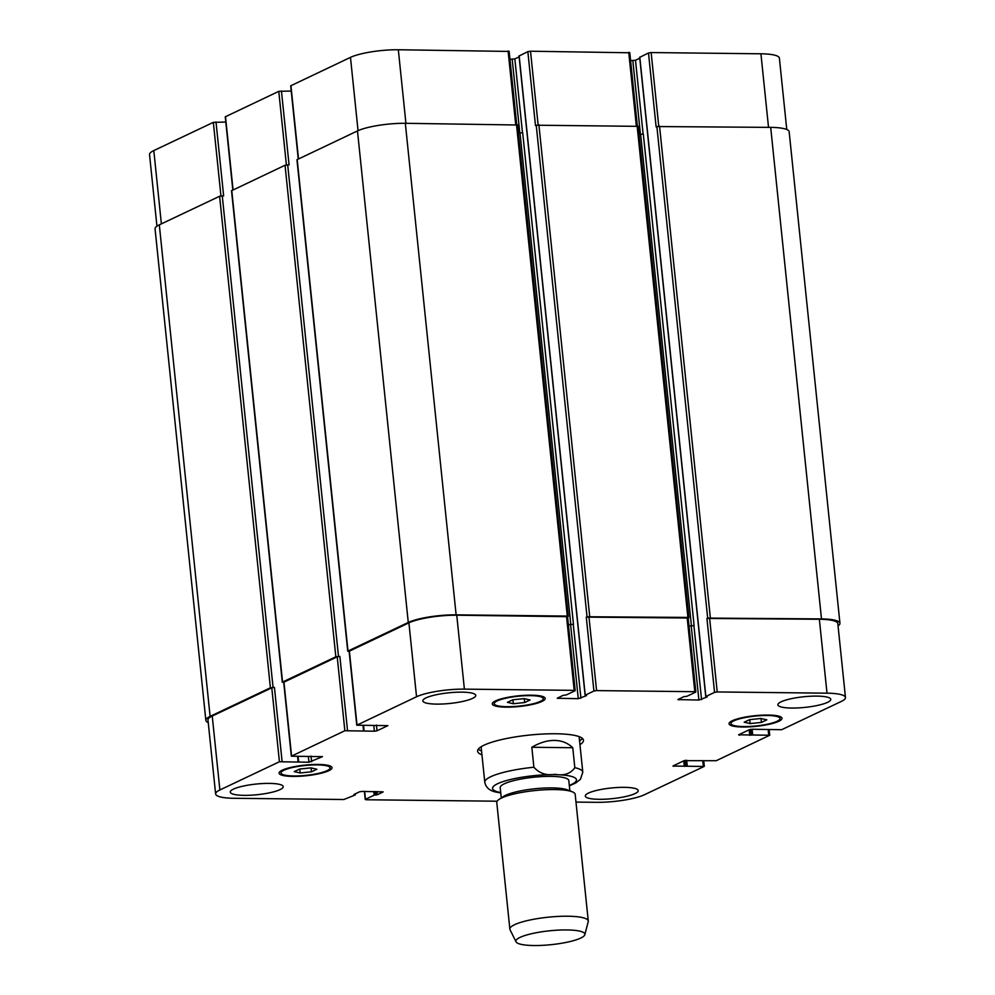 <?xml version="1.0" encoding="UTF-8"?>
<svg xmlns="http://www.w3.org/2000/svg" width="995" height="995" viewBox="0 0 995 995"><rect width="100%" height="100%" fill="white"/><g stroke="black" fill="none" stroke-linecap="round" stroke-linejoin="round"><path stroke-width="1.49" d="M478.284 749.185A53.208 10.709 174.1 0 0 481.555 750.976M579.563 740.852A53.208 10.709 174.1 0 0 582.398 738.427M481.12 746.76A49.265 9.913 174.1 0 0 481.132 746.946L484.789 782.281C485.896 787.766 490.025 791.112 497.201 792.306L500.746 792.928M569.351 785.826L575.707 783.003L580.446 779.296L582.796 772.157L579.14 736.822A49.265 9.913 174.1 0 0 579.115 736.636M481.953 754.819A53.208 10.709 -5.9 0 1 477.612 751.2A53.208 10.709 -5.9 0 1 555.77 733.763A53.208 10.709 -5.9 0 1 583.456 740.255A53.208 10.709 -5.9 0 1 579.961 744.683M572.759 747.73L574.824 767.705C570.483 773.787 563.891 775.988 555.061 774.284C546.553 775.789 539.501 773.438 533.892 767.244L531.827 747.27L572.759 747.73C567.822 742.979 561.74 740.541 554.501 740.417C547.238 740.379 539.676 742.668 531.827 747.27M569.874 790.838L568.804 780.59A34.489 6.94 174.1 0 0 550.869 776.374A34.489 6.94 174.1 0 0 500.199 787.679L501.256 797.928M584.836 934.703L588.232 921.631A39.414 7.935 174.1 0 0 588.269 921.022L575.185 794.371A39.414 7.935 174.1 0 0 572.336 791.833L567.498 789.881A34.489 6.94 174.1 0 0 552.051 787.903A34.489 6.94 174.1 0 0 503.383 796.51L499.055 799.408A39.414 7.935 174.1 0 0 496.779 802.467L509.863 929.131A39.414 7.935 174.1 0 0 510.037 929.703L516.032 941.805A34.688 6.977 174.1 0 0 551.093 944.678A34.688 6.977 174.1 0 0 584.836 934.703A34.688 6.977 174.1 0 0 566.827 929.939A34.688 6.977 174.1 0 0 531.33 933.77A34.688 6.977 174.1 0 0 516.032 941.805M572.336 791.833A39.414 7.935 174.1 0 0 554.675 789.557A39.414 7.935 174.1 0 0 499.055 799.408M588.269 921.022A39.414 7.935 174.1 0 0 567.759 916.221A39.414 7.935 174.1 0 0 509.863 929.131M508.893 51.429L398.323 49.75A35.472 7.139 174.1 0 0 350.476 57.374L290.689 85.819L298.251 159.001M519.141 56.864L514.85 58.892L509.962 59.29M629.524 52.772L530.509 51.218L527.847 51.641L519.179 55.956M639.773 58.207L635.494 60.235L630.606 60.633M786.759 129.487L779.383 58.108A35.472 7.139 174.1 0 0 760.926 53.792L651.14 52.561L648.491 52.984L639.81 57.3M225.803 122.049L213.34 122.36L153.802 150.581A35.472 7.139 174.1 0 0 149.536 154.573L156.936 226.176M291.236 91.043L278.774 91.353L225.256 116.825L232.818 190.008M750.118 723.589L744.198 722.208L749.596 719.659L760.914 718.477L766.834 719.845L761.436 722.407L750.118 723.589L749.708 719.646M761.436 722.407L761.038 718.502M513.333 703.726L507.425 702.346L512.811 699.796L524.129 698.614L530.049 699.982L524.651 702.545L513.333 703.726L512.935 699.783M524.651 702.545L524.253 698.639M300.167 772.978L294.246 771.61L299.644 769.048L310.95 767.866L316.87 769.247L311.472 771.797L300.167 772.978L299.756 769.035M311.472 771.797L311.074 767.891M507.052 706.699A24.639 4.95 174.1 0 0 543.233 698.639A24.639 4.95 174.1 0 0 518.221 696.239A24.639 4.95 174.1 0 0 494.229 703.701A24.639 4.95 174.1 0 0 507.052 706.699M506.119 707.146A26.604 5.348 -5.9 0 1 492.276 703.9A26.604 5.348 -5.9 0 1 518.184 695.841A26.604 5.348 -5.9 0 1 545.198 698.428A26.604 5.348 -5.9 0 1 506.119 707.146M293.873 775.963A24.639 4.95 174.1 0 0 330.054 767.891A24.639 4.95 174.1 0 0 305.042 765.491A24.639 4.95 174.1 0 0 281.05 772.953A24.639 4.95 174.1 0 0 293.873 775.963M292.94 776.411A26.604 5.348 -5.9 0 1 279.097 773.165A26.604 5.348 -5.9 0 1 305.005 765.105A26.604 5.348 -5.9 0 1 332.019 767.692A26.604 5.348 -5.9 0 1 292.94 776.411M743.837 726.574A24.639 4.95 174.1 0 0 780.018 718.502A24.639 4.95 174.1 0 0 755.006 716.101A24.639 4.95 174.1 0 0 731.014 723.564A24.639 4.95 174.1 0 0 743.837 726.574M742.892 727.009A26.604 5.348 -5.9 0 1 729.049 723.763A26.604 5.348 -5.9 0 1 754.969 715.703A26.604 5.348 -5.9 0 1 781.983 718.29A26.604 5.348 -5.9 0 1 742.892 727.009M575.981 802.094L596.677 802.318A35.472 7.139 174.1 0 0 644.524 794.694L704.074 766.473L672.956 766.038L684.025 760.678L716.226 760.715L769.744 735.243L738.613 734.807L749.459 729.671L752.12 729.248L781.66 729.708L841.198 701.487A35.472 7.139 174.1 0 0 845.464 697.495A35.472 7.139 174.1 0 0 827.007 693.179L717.221 691.948L714.559 692.371L705.865 696.5L707.171 696.96L698.9 700.045L677.893 699.584L683.739 696.699L686.911 696.289L695.604 692.159L694.808 691.699L596.577 690.605L593.915 691.028L585.222 695.157L586.528 695.617L578.269 698.701L557.25 698.241L563.095 695.356L566.267 694.945L574.961 690.816L574.177 690.356L464.391 689.137A35.472 7.139 174.1 0 0 416.544 696.761L356.77 725.206L387.888 725.641L377.043 730.778L374.381 731.201L344.855 730.74L291.336 756.212L322.455 756.648L308.96 762.207L279.421 761.747L219.883 789.968A35.472 7.139 174.1 0 0 215.617 793.96A35.472 7.139 174.1 0 0 234.074 798.288L343.86 799.507L355.203 794.968L353.897 794.495L359.506 791.833L362.168 791.411L383.187 791.871L377.341 794.756L374.17 795.167L365.476 799.296L366.26 799.756L497.114 801.211M791.709 708.054A26.604 5.348 -5.9 0 1 777.866 704.808A26.604 5.348 -5.9 0 1 803.773 696.761A26.604 5.348 -5.9 0 1 830.788 699.348A26.604 5.348 -5.9 0 1 791.709 708.054M436.681 704.112A26.604 5.348 -5.9 0 1 422.838 700.866A26.604 5.348 -5.9 0 1 448.757 692.806A26.604 5.348 -5.9 0 1 475.759 695.393A26.604 5.348 -5.9 0 1 436.681 704.112M244.123 795.353A26.604 5.348 -5.9 0 1 230.28 792.107A26.604 5.348 -5.9 0 1 256.2 784.048A26.604 5.348 -5.9 0 1 283.214 786.647A26.604 5.348 -5.9 0 1 244.123 795.353M599.152 799.308A26.604 5.348 -5.9 0 1 585.309 796.062A26.604 5.348 -5.9 0 1 611.216 788.003A26.604 5.348 -5.9 0 1 638.23 790.59A26.604 5.348 -5.9 0 1 599.152 799.308M356.77 725.206L349.121 651.277L408.908 622.845A35.472 7.139 -5.9 0 1 456.755 615.208L567.56 616.676L575.197 690.605M291.336 756.212L283.699 682.284L337.218 656.812L339.867 656.389L347.504 730.318M215.617 793.96L207.98 720.032A35.472 7.139 -5.9 0 1 212.233 716.039L271.784 687.819L274.433 687.396L282.082 761.324M707.669 618.094L821.484 618.915A35.472 7.139 -5.9 0 1 839.942 623.243L789.147 131.701A35.472 7.139 174.1 0 0 770.69 127.372L656.874 126.552L707.669 618.094L706.923 618.455L819.358 619.251A35.472 7.139 -5.9 0 1 837.815 623.579L845.464 697.495M689.037 626.091L694.112 625.606L689.025 626.004M637.919 126.34L536.23 125.208L587.025 616.751L586.279 617.111L688.204 618.019L695.841 691.948M568.394 624.748L573.468 624.263L568.381 624.661M208.241 722.581A35.472 7.139 -5.9 0 1 205.853 720.368A35.472 7.139 -5.9 0 1 210.107 716.375L270.404 687.806L274.433 687.396M283.724 682.52L282.555 682.048L335.837 656.799L339.867 656.389M349.146 651.514L347.989 651.041L408.273 622.472A35.472 7.139 -5.9 0 1 456.12 614.848L567.287 616.079L568.307 616.328L567.573 616.776M587.025 616.751L687.918 617.422L688.95 617.671L688.217 618.119M839.942 623.243A35.472 7.139 -5.9 0 1 838.064 625.892M656.874 126.552L656.128 126.912L648.491 52.984M694.112 625.606L643.317 134.064L639.014 134.474M536.23 125.208L535.484 125.569L527.847 51.641M573.468 624.263L522.673 132.721L518.37 133.131M517.276 124.997L405.326 123.305A35.472 7.139 174.1 0 0 357.479 130.93L296.958 159.722L347.752 651.265M281.436 90.931L289.072 164.847L285.043 165.257L231.524 190.729L282.319 682.271M216.002 121.937L223.639 195.866L219.609 196.264L159.312 224.845A35.472 7.139 174.1 0 0 155.058 228.825L205.853 720.368M569.314 785.441A42.176 8.482 174.1 0 0 554.513 774.645A42.176 8.482 174.1 0 0 503.644 781.411A42.176 8.482 174.1 0 0 499.39 792.281A42.176 8.482 174.1 0 0 500.709 792.53M582.796 772.157A49.265 9.913 174.1 0 0 574.824 767.705M533.892 767.244A49.265 9.913 174.1 0 0 484.789 782.281M456.755 615.208L464.391 689.137M408.908 622.845L416.544 696.761M349.369 651.053L357.006 724.982M376.458 725.069L377.043 730.778M373.809 725.616L374.381 731.201M337.218 656.812L344.855 730.74M283.936 682.06L291.572 755.989M311.025 756.076L311.609 761.784M308.375 756.635L308.96 762.207M271.784 687.819L279.421 761.747M212.233 716.039L219.883 789.968M364.655 791.435L365.476 799.296M702.768 761.026L703.278 766.013M673.889 765.478L673.976 766.274M768.202 730.007L768.712 735.006M739.322 734.472L739.409 735.268M819.358 619.251L827.007 693.179M709.584 618.032L717.221 691.948M706.923 618.455L714.559 692.371M691.264 626.116L698.9 700.045M693.925 625.693L701.562 699.622M678.826 699.025L678.913 699.821M687.172 617.783L694.808 691.699M588.94 616.689L596.577 690.605M586.279 617.111L593.915 691.028M570.632 624.773L578.269 698.701M573.282 624.35L580.931 698.279M558.195 697.682L558.27 698.478M566.541 616.44L574.177 690.356M358.051 130.668L350.476 57.374M405.923 123.305L398.323 49.75M298.5 158.877L290.926 85.595M286.386 164.921L278.774 91.353M233.066 189.883L225.492 116.602M220.952 195.928L213.34 122.36M161.377 223.863L153.802 150.581M768.526 127.348L760.926 53.792M658.752 126.166L651.14 52.561M643.131 134.138L635.494 60.235M640.457 134.487L632.832 60.658M636.34 125.88L628.74 52.312M538.108 124.823L530.509 51.218M522.487 132.808L514.85 58.892M519.825 133.143L512.189 59.314M515.696 124.537L508.097 50.969M375.14 791.56L375.488 794.955M374.17 795.167L373.784 791.547M375.662 791.56L376.01 794.968M377.005 791.572L377.341 794.756M354.742 794.097L354.817 794.731M159.312 224.845L210.107 716.375M219.609 196.264L270.404 687.806M222.258 195.841L273.065 687.383M297.592 756.511L298.102 761.498M231.76 190.505L282.555 682.048M285.043 165.257L335.837 656.799M287.692 164.834L338.487 656.377M363.026 725.504L363.536 730.492M297.194 159.499L347.989 651.041M357.479 130.93L408.273 622.472M405.326 123.305L456.12 614.848M516.492 124.537L567.287 616.079M520.024 133.143L570.819 624.686M519.154 55.77L585.222 695.157M538.892 124.785L589.687 616.328M637.123 125.88L687.918 617.422M640.656 134.487L691.45 626.029M639.797 57.113L705.865 696.5M659.536 126.129L710.33 617.671M770.69 127.372L821.484 618.915M749.173 729.808L749.745 735.38M750.479 729.385L751.076 735.168M750.765 729.335L751.362 735.044M752.108 729.248L752.693 734.832M683.739 760.814L684.311 766.386M685.045 760.391L685.642 766.175M685.331 760.342L685.928 766.05M686.674 760.255L687.259 765.839M543.233 698.639L543.034 696.624M494.229 703.701L494.03 701.686M330.054 767.891L329.855 765.889M281.05 772.953L280.851 770.951M780.018 718.502L779.806 716.487M731.014 723.564L730.803 721.549M365.24 799.52L364.394 791.435M704.311 766.25L703.764 761.026M769.744 735.243L769.197 730.019M637.347 125.892L629.76 52.561M516.703 124.549L509.129 51.218M355.227 793.873L355.327 794.856M298.09 756.511L298.624 761.623M363.523 725.504L364.046 730.616M517.512 124.785L568.307 616.328M519.029 55.882L585.11 695.269M638.156 126.129L688.95 617.671M639.673 57.225L705.754 696.612"/></g></svg>
